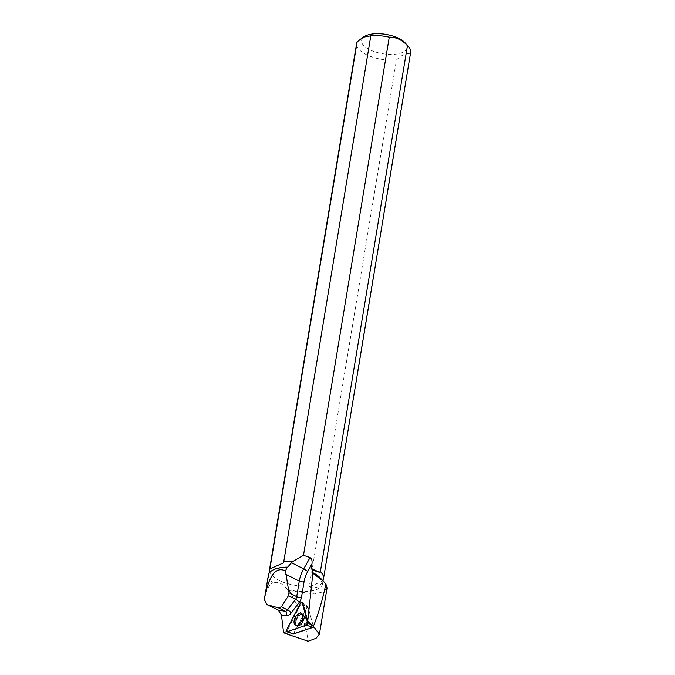 <?xml version="1.0" encoding="UTF-8"?>
<svg xmlns="http://www.w3.org/2000/svg" width="675" height="675" viewBox="0 0 675 675"><rect width="100%" height="100%" fill="white"/><g stroke="black" fill="none" stroke-linecap="round" stroke-linejoin="round"><path stroke-width="0.51" stroke-dasharray="3.38 2.53" d="M307.083 623.683A4.75 2.565 -63.2 0 0 306.965 618.233A4.75 2.565 -63.2 0 0 302.527 621.304A4.75 2.565 -63.2 0 0 302.678 626.704A4.75 2.565 -63.2 0 0 307.083 623.683M293.558 633.952L307.851 606.513L313.284 626.003L307.952 606.665L301.944 602.345M286.563 631.572L287.153 631.353A1.603 0.869 116.8 0 1 287.44 630.138L286.706 629.767M300.291 603.399L307.218 606.918L307.859 606.513L302.569 602.792A1.603 0.869 116.8 0 0 301.025 603.771L287.44 630.138M273.046 569.978A27.219 11.543 -170.6 0 0 268.802 574.923A27.219 11.543 -170.6 0 0 273.51 583.014C277.703 581.183 282.268 583.284 287.221 589.317L289.145 590.659L314.736 593.958L323.418 591.764L327.08 587.908M287.221 589.317A27.219 11.543 -170.6 0 0 322.515 583.816A27.219 11.543 -170.6 0 0 319.95 577.623M289.145 590.659C299.725 608.074 306.053 624.932 308.129 641.25M307.884 621.337A4.75 2.565 116.8 0 1 305.741 625.582A4.75 2.565 116.8 0 1 302.678 626.704A4.75 2.565 116.8 0 1 302.535 621.304A4.75 2.565 116.8 0 1 306.965 618.233A4.75 2.565 116.8 0 1 307.884 621.337M313.284 626.003L312.778 626.906L293.532 633.589L307.218 606.926L301.025 603.771M312.778 626.906L313.267 627.075M289.406 632.627L287.153 631.353M269.713 569.422A27.219 11.543 -170.6 0 0 271.957 575.277A27.219 11.543 -170.6 0 0 309.623 585.841L309.454 586.887C315.892 588.912 320.296 586.955 322.658 581.023L322.836 579.977A27.219 11.543 -170.6 0 0 323.418 578.315M273.51 583.014L272.371 582.761A27.599 11.703 -170.6 0 1 268.38 575.184M264.347 599.577C265.95 590.912 268.625 585.309 272.371 582.761M269.536 570.527A27.38 11.618 -170.6 0 0 271.839 575.142A27.38 11.618 -170.6 0 0 309.42 585.799L396.461 59.991A27.38 11.618 9.4 0 1 368.938 55.789A27.38 11.618 9.4 0 1 356.628 43.445M410.653 52.388A27.38 11.618 9.4 0 1 410.138 53.916L323.089 579.724A27.38 11.618 -170.6 0 0 323.241 579.412M405.135 42.871A23.068 9.787 9.4 0 1 398.495 53.722A23.068 9.787 9.4 0 1 370.609 50.136A23.068 9.787 9.4 0 1 364.922 36.214M396.461 59.991C401.524 54.979 406.08 52.962 410.138 53.916M293.532 633.589L289.904 632.509M294.848 621.127A6.564 3.552 -63.2 0 0 296.257 625.48A6.564 3.552 -63.2 0 0 302.24 621.16A6.564 3.552 -63.2 0 0 302.181 613.778A6.564 3.552 -63.2 0 0 297.903 615.153A6.564 3.552 -63.2 0 0 294.848 621.127M309.454 586.887L322.658 581.023M296.62 618.224A6.488 3.51 116.8 0 1 302.78 614.174A6.488 3.51 116.8 0 1 302.839 621.464A6.488 3.51 116.8 0 1 296.924 625.733A6.488 3.51 116.8 0 1 296.62 618.224M296.924 618.376A6.362 3.442 -63.2 0 0 298.831 625.759A6.362 3.442 -63.2 0 0 303.033 621.557A6.362 3.442 -63.2 0 0 303.927 615.684A6.362 3.442 -63.2 0 0 296.924 618.376M301.48 620.705A4.75 2.565 116.8 0 1 305.885 617.684A4.75 2.565 116.8 0 1 306.003 623.135A4.75 2.565 116.8 0 1 301.598 626.155A4.75 2.565 116.8 0 1 301.48 620.705M306.99 620.882A4.75 2.565 116.8 0 1 304.847 625.134A4.75 2.565 116.8 0 1 301.793 626.248A4.75 2.565 116.8 0 1 301.641 620.857A4.75 2.565 116.8 0 1 306.079 617.777A4.75 2.565 116.8 0 1 306.99 620.882M304.256 618.587A6.362 3.442 -63.2 0 0 304.121 615.786A6.362 3.442 -63.2 0 0 297.084 618.553A6.362 3.442 -63.2 0 0 299.025 625.86A6.362 3.442 -63.2 0 0 304.256 618.587M295.726 621.523A6.488 3.51 116.8 0 1 298.747 615.625A6.488 3.51 116.8 0 1 302.974 614.267A6.488 3.51 116.8 0 1 304.087 618.435A6.488 3.51 116.8 0 1 297.118 625.835A6.488 3.51 116.8 0 1 295.726 621.523M302.181 613.778L305.885 617.684L301.523 613.398M296.257 625.48L301.598 626.155L295.557 625.177M269.063 573.345L268.802 574.923M323.004 580.812L322.515 583.816"/><path stroke-width="1.01" d="M302.189 602.741A1.713 0.928 -63.2 0 0 301.944 602.345A1.713 0.928 -63.2 0 0 300.291 603.399L286.706 629.767A1.713 0.928 -63.2 0 0 286.816 631.758A1.713 0.928 -63.2 0 0 287.255 631.741L306.281 625.134A1.713 0.928 -63.2 0 0 307.64 622.502L302.189 602.741L302.805 603.155L307.749 621.101L313.402 626.425L312.879 627.446L293.558 633.952M301.548 620.907A6.607 3.578 -63.2 0 0 301.523 613.398A6.607 3.578 -63.2 0 0 295.245 617.524A6.607 3.578 -63.2 0 0 295.557 625.177A6.607 3.578 -63.2 0 0 301.548 620.907M307.749 621.101L312.863 573.311L323.359 581.183L325.873 583.951L327.08 587.908L319.418 634.247L316.069 638.288L308.129 641.25L285.542 633.58L283.584 632.678L286.563 631.572M323.367 581.183L319.95 577.623A27.219 11.543 -170.6 0 0 312.036 572.316L312.863 573.311M312.036 572.316L312.415 569.995L311.234 568.443L311.985 563.912C312.348 560.596 311.715 558.487 310.078 557.575L303.691 568.898L291.524 562.748L287.685 567.143A27.219 11.543 -170.6 0 0 273.223 569.886A27.219 11.543 -170.6 0 0 273.046 569.978M267.013 604.648L264.347 599.577L264.541 598.362C268.852 575.438 275.839 566.283 285.491 570.915L289.001 592.76L288.478 595.688L281.391 606.791L278.589 607.947L267.013 604.648L278.26 610.116L281.424 614.908L283.584 632.678M313.352 626.257L319.41 634.247M313.428 626.282C318.676 613.001 322.819 598.894 325.873 583.951M313.267 627.075L314.592 627.548M285.542 633.58L289.406 632.627M323.241 579.412A27.38 11.618 -170.6 0 0 323.603 578.197A27.38 11.618 -170.6 0 0 320.423 571.362L407.472 45.554C401.895 39.8 395.828 37.015 389.264 37.184A27.38 11.618 9.4 0 0 370.82 35.842L283.77 561.651A27.38 11.618 -170.6 0 1 292.714 561.575L291.524 562.748M292.705 561.794A27.219 11.543 -170.6 0 0 283.517 561.895L283.34 562.942L270.127 568.814L270.304 567.768A27.219 11.543 -170.6 0 0 269.713 569.422L269.063 573.345M323.004 580.812L323.418 578.315A27.219 11.543 -170.6 0 0 320.085 571.371L319.908 572.434L312.415 569.995M287.685 567.143L287.162 567.295A27.599 11.703 -170.6 0 0 272.86 570.08A27.599 11.703 -170.6 0 0 268.38 575.184L264.541 598.362M285.491 570.915L287.162 567.295M269.578 569.253L356.628 43.445A27.38 11.618 9.4 0 1 357.142 41.917L270.093 567.726A27.38 11.618 -170.6 0 0 269.578 569.253A27.38 11.618 -170.6 0 0 269.536 570.527M292.714 561.575L303.497 555.306L310.078 557.575M389.264 37.184L303.497 555.306M407.472 45.554A27.38 11.618 9.4 0 1 408.392 46.499A27.38 11.618 9.4 0 1 410.653 52.388L323.603 578.197M370.82 35.842L363.091 37.235L364.922 36.214A23.068 9.787 9.4 0 1 389.019 35.024A23.068 9.787 9.4 0 1 405.135 42.871L408.392 46.499M363.091 37.235L357.142 41.917M319.908 572.434L311.234 568.443M283.34 562.942L270.127 568.814M300.291 603.399L286.706 629.767C286.2 631.125 286.377 631.783 287.255 631.741L306.281 625.134L307.64 622.502L302.189 602.741C301.733 601.982 301.092 602.201 300.291 603.399M312.879 627.446L306.281 625.134M287.255 631.741L293.844 634.053M307.64 622.502L313.402 626.425M281.424 614.908L286.495 615.76A6.902 3.738 -63.2 0 0 291.17 612.984L299.236 602.378A6.902 3.738 -63.2 0 0 301.531 597.156L304.087 581.622A18.554 10.032 116.8 0 1 307.817 571.312L311.985 563.912M278.589 607.947L285.171 611.272L278.26 610.116M286.495 615.76A3.451 2.86 99.5 0 0 285.171 611.272A3.451 1.865 116.8 0 0 287.508 609.888L281.391 606.791M307.817 571.312L303.691 568.898A22.005 11.905 -63.2 0 0 299.27 581.133L296.722 596.666L289.001 592.76M285.871 574.349L299.27 581.133A3.451 1.46 9.3 0 0 304.087 581.622M288.478 595.688L295.574 599.273L287.508 609.888A3.451 0.937 37.2 0 1 291.17 612.984M301.531 597.156A3.451 1.46 9.3 0 1 296.722 596.666A3.451 1.865 116.8 0 1 295.574 599.273A3.451 0.937 37.2 0 1 299.236 602.378M293.676 634.061L286.816 631.758"/></g></svg>
